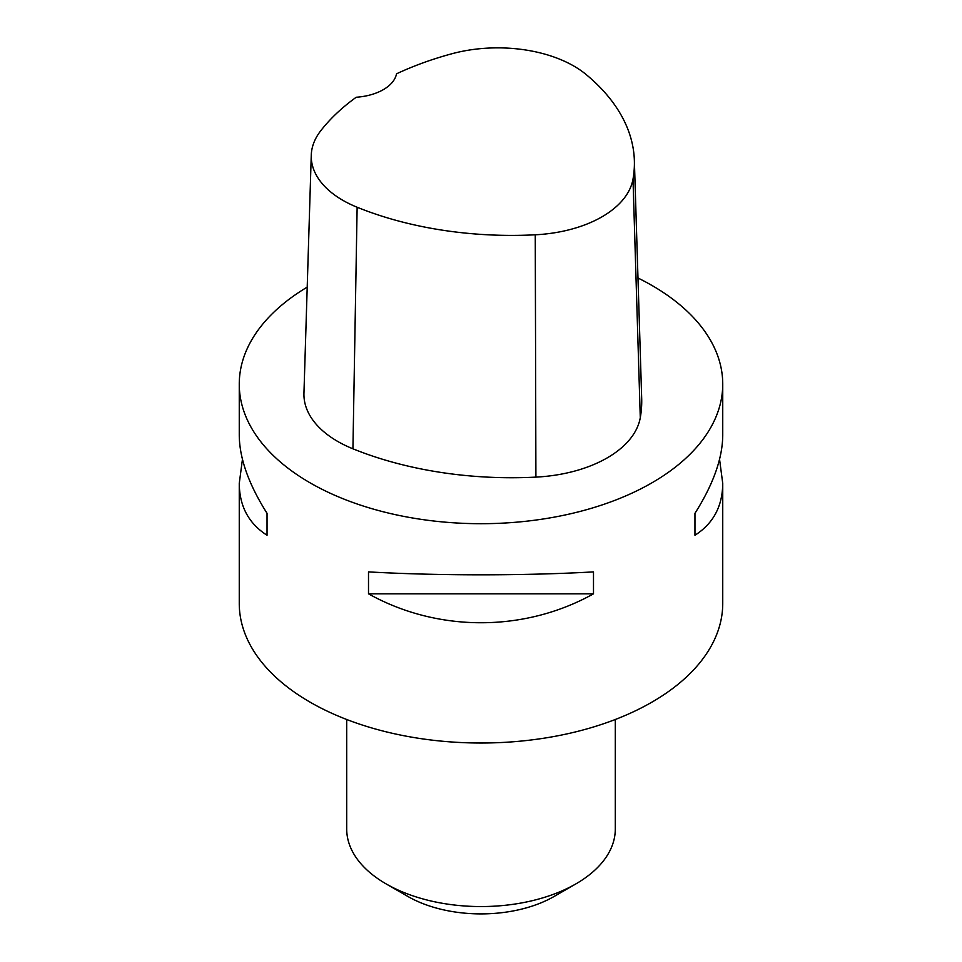 <?xml version="1.0" encoding="UTF-8"?>
<svg xmlns="http://www.w3.org/2000/svg" width="962" height="962" viewBox="0 0 962 962"><rect width="100%" height="100%" fill="white"/><g stroke="black" fill="none" stroke-linecap="round" stroke-linejoin="round"><path stroke-width="1.44" d="M637.974 278.006A241.739 139.562 180 0 1 651.935 285.449A241.739 139.562 180 0 1 722.739 384.139A241.739 139.562 180 0 1 481 523.701A241.739 139.562 180 0 1 239.261 384.139A241.739 139.562 180 0 1 307.203 287.133M239.261 384.139L239.261 435.281C239.454 458.309 248.701 484.319 267.039 513.311L267.039 535.245C248.701 523.532 239.454 506.252 239.261 483.393L239.261 603.451A241.739 139.562 0 0 0 310.065 702.14A241.739 139.562 0 0 0 573.508 732.395A241.739 139.562 0 0 0 722.739 603.451L722.739 483.393C722.546 506.252 713.299 523.532 694.961 535.245L694.961 513.311C713.299 484.319 722.546 458.309 722.739 435.281L722.739 384.139M368.506 593.831L368.506 571.897C437.614 575.793 524.386 575.793 593.494 571.897L593.494 593.831C524.386 632.383 437.614 632.383 368.506 593.831L593.494 593.831M719.552 459.331L722.739 483.393M239.261 483.393L242.448 459.331M634.367 160.522L641.69 398.557A276.274 159.5 180 0 1 640.283 417.724A115.115 66.462 180 0 1 535.906 477.116A276.274 159.5 180 0 1 352.934 448.809A115.115 66.462 180 0 1 303.944 393.23L311.267 155.195A107.78 62.229 180 0 1 320.659 130.868A268.939 155.267 180 0 1 356.229 97.246A46.044 26.587 180 0 0 396.524 73.821A268.939 155.267 180 0 1 451.912 53.752A107.78 62.229 180 0 1 586.111 74.507A268.939 155.267 180 0 1 634.367 160.522A268.939 155.267 180 0 1 632.996 179.185A107.78 62.229 180 0 1 535.257 234.8A268.939 155.267 180 0 1 357.13 207.239A107.78 62.229 180 0 1 311.267 155.195M694.961 513.311L694.961 535.245M267.039 535.245L267.039 513.311M346.705 719.492L346.705 829.028A134.295 77.537 0 0 0 386.039 883.85L407.744 896.38A103.595 59.812 0 0 0 554.256 896.38L575.961 883.85A134.295 77.537 0 0 0 615.295 829.028L615.295 719.492M407.744 896.38L386.039 883.85A134.295 77.537 0 0 0 575.961 883.85M632.996 179.185L640.283 417.724M535.257 234.8L535.906 477.116M357.13 207.239L352.934 448.809"/></g></svg>
